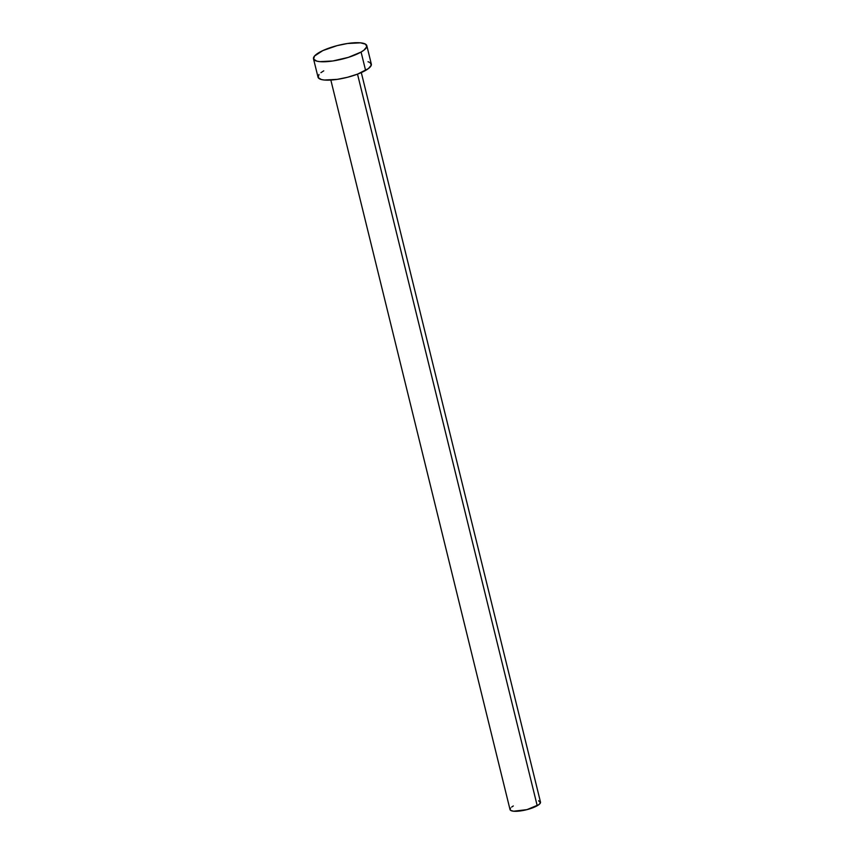 <?xml version="1.0" encoding="UTF-8"?>
<svg xmlns="http://www.w3.org/2000/svg" width="854" height="854" viewBox="0 0 854 854"><rect width="100%" height="100%" fill="white"/><g stroke="black" fill="none" stroke-linecap="round" stroke-linejoin="round"><path stroke-width="1.28" d="M330.84 80.062L510.03 809.592A15.682 4.089 -13.8 0 0 520.705 810.894A15.682 4.089 -13.8 0 0 537.219 805.728L357.516 74.138L537.219 805.728A15.682 4.089 -13.8 0 0 540.497 802.109L361.306 72.579M361.082 52.041A27.445 7.152 166.2 0 1 332.174 61.072A27.445 7.152 166.2 0 1 313.503 58.787A27.445 7.152 166.2 0 1 319.236 52.446A27.445 7.152 166.2 0 1 348.144 43.405A27.445 7.152 166.2 0 1 366.814 45.689A27.445 7.152 166.2 0 1 361.082 52.041L365.597 70.423L361.082 52.041L348.325 57.378L332.825 60.976L319.791 61.637L316.813 61.136L313.631 59.129L314.475 56.076L322.876 50.578L337.106 45.636L347.493 43.501L360.527 42.839L365.587 44.194L366.782 46.767L363.921 50.183L361.082 52.041M313.503 58.787L318.019 77.17A27.445 7.152 -13.8 0 0 336.689 79.454A27.445 7.152 -13.8 0 0 365.597 70.423A27.445 7.152 -13.8 0 0 371.33 64.071L366.814 45.689M368.021 61.734L370.102 62.577L371.298 65.15L368.426 68.566L357.645 74.085L347.727 77.223L337.341 79.358L324.306 80.02L321.328 79.518L318.136 77.511L318.99 74.458M320.923 72.686L323.751 70.829M538.607 800.764L540.475 802.728L538.842 804.671L527.003 809.624L513.628 811.215L510.735 810.446L510.051 808.973L510.585 808.044M511.685 807.03L513.307 805.962"/></g></svg>
